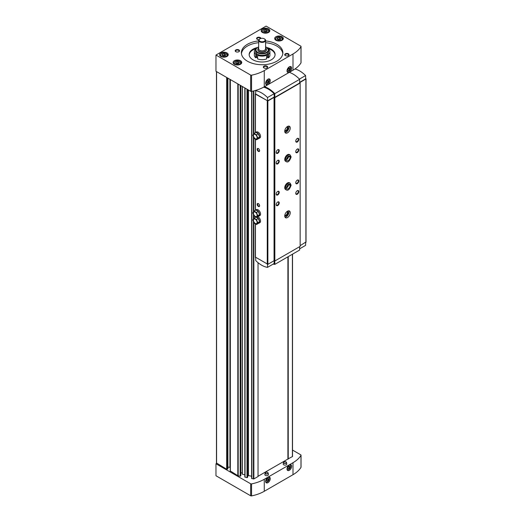 <?xml version="1.0" encoding="UTF-8"?>
<svg xmlns="http://www.w3.org/2000/svg" width="522" height="522" viewBox="0 0 522 522"><rect width="100%" height="100%" fill="white"/><g stroke="black" fill="none" stroke-linecap="round" stroke-linejoin="round"><path stroke-width="0.78" d="M280.927 38.471L280.412 39.587L278.487 39.887L277.071 39.072L277.587 37.956L279.518 37.656L280.927 38.471M239.357 62.47L238.841 63.586L236.916 63.886L235.5 63.071L236.022 61.955L237.947 61.655L239.357 62.47M267.421 30.674L266.905 31.783L264.974 32.083L263.564 31.268L264.08 30.159L266.005 29.858L267.421 30.674M225.85 54.673L225.334 55.789L223.403 56.082L221.994 55.267L222.509 54.157L224.44 53.857L225.85 54.673M266.638 55.28L265.796 54.797L266.716 54.262A6.486 3.745 180 0 1 257.542 54.262L258.462 54.797L257.62 55.28L257.62 58.882A7.778 4.489 180 0 0 266.638 58.882L266.638 55.28A7.778 4.489 180 0 1 257.62 55.28M255.884 49.075L255.787 49.016A7.778 4.489 180 0 0 254.351 51.619A7.778 4.489 180 0 0 255.787 54.223L256.628 53.733L257.542 54.262A6.486 3.745 180 0 1 255.643 51.619L255.643 50.138A6.486 3.745 180 0 0 262.129 53.877A6.486 3.745 180 0 0 268.615 50.138L266.644 47.332L265.587 46.836M255.787 54.223L255.787 57.818A7.778 4.489 180 0 1 254.351 55.221L254.351 51.619M287.903 458.982L292.529 456.515L292.503 254.168M287.961 256.791L287.961 458.942M285.834 461.833A1.533 0.887 180 0 1 286.076 461.95A1.533 0.887 180 0 1 286.519 462.485L286.774 463.973A1.788 1.031 180 0 1 284.992 465.109A1.788 1.031 180 0 1 283.211 463.973L283.466 462.485A1.533 0.887 180 0 1 284.151 461.833M267.492 472.423A1.533 0.887 180 0 1 267.734 472.534A1.533 0.887 180 0 1 268.178 473.076L268.432 474.563A1.788 1.031 180 0 1 266.651 475.699A1.788 1.031 180 0 1 264.869 474.563L265.13 473.076A1.533 0.887 180 0 1 265.815 472.423M258.031 476.292L287.903 459.053L287.903 256.824M251.669 91.396L251.643 478.491L253.862 478.942L258.031 476.534L258.031 262.67M248.452 90.025L248.452 475.568L251.643 476.24M248.452 475.568L247.663 476.24M244.844 87.944L244.825 477.056L246.997 477.656L247.65 477.141M242.254 86.45L242.254 474.198L244.825 474.805M242.254 473.519A1.298 0.75 0 0 0 240.838 472.769M230.339 470.994L237.817 475.666A1.037 0.6 0 0 0 238.195 475.803L240.172 476.221L240.825 475.705M230.215 467.223A2.59 1.494 0 0 0 229.941 467.216L227.899 467.216M216.584 463.053L226.672 469.232L227.775 468.593M216.584 71.631L216.584 463.406L215.971 463.758L250.658 483.783A0.861 0.496 0 0 0 251.552 483.901A33.715 19.464 0 0 0 264.269 479.287L292.999 462.701A33.715 19.464 0 0 0 300.985 455.36A0.861 0.496 0 0 0 301.037 455.191A0.861 0.496 0 0 0 300.783 454.838L292.529 450.075M215.971 55.038L250.658 75.064A0.861 0.496 0 0 0 251.552 75.181A33.715 19.464 0 0 0 264.269 70.574L292.999 53.981A33.715 19.464 0 0 0 300.985 46.641A0.861 0.496 0 0 0 301.037 46.478A0.861 0.496 0 0 0 300.783 46.125L266.103 26.1L215.971 55.038L215.971 71.279L250.658 91.298A0.861 0.496 0 0 0 251.552 91.415A33.715 19.464 0 0 0 264.269 86.809L292.999 70.216A33.715 19.464 0 0 0 300.985 62.875A0.861 0.496 0 0 0 301.037 62.712A0.861 0.496 0 0 0 300.985 62.549M288.235 256.635L288.235 459.099M215.971 463.758L215.971 475.757L250.658 495.783A0.861 0.496 0 0 0 251.552 495.9A33.715 19.464 0 0 0 264.269 491.287L292.999 474.7A33.715 19.464 0 0 0 300.985 467.36A0.861 0.496 0 0 0 301.037 467.19A0.861 0.496 0 0 0 300.985 467.027M289.332 470.322A3.282 1.899 -60 0 1 287.009 468.984A3.282 1.899 -60 0 1 289.332 464.958A3.282 1.899 -60 0 1 291.654 466.303A3.282 1.899 -60 0 1 289.332 470.322M267.936 482.674A3.282 1.899 -60 0 1 265.613 481.336A3.282 1.899 -60 0 1 267.936 477.31A3.282 1.899 -60 0 1 270.259 478.654A3.282 1.899 -60 0 1 267.936 482.674M267.936 84.551A3.282 1.899 -60 0 1 265.613 83.207A3.282 1.899 -60 0 1 267.936 79.181A3.282 1.899 -60 0 1 270.259 80.525A3.282 1.899 -60 0 1 267.936 84.551M289.332 72.193A3.282 1.899 -60 0 1 287.009 70.855A3.282 1.899 -60 0 1 289.332 66.829A3.282 1.899 -60 0 1 291.654 68.173A3.282 1.899 -60 0 1 289.332 72.193M282.056 36.723A4.32 2.493 180 0 1 283.322 38.491A4.32 2.493 180 0 1 279.002 40.984A4.32 2.493 180 0 1 274.676 38.491A4.32 2.493 180 0 1 277.345 36.181A4.32 2.493 180 0 1 282.056 36.723M240.485 60.722A4.32 2.493 180 0 1 241.751 62.49A4.32 2.493 180 0 1 237.432 64.982A4.32 2.493 180 0 1 233.106 62.49A4.32 2.493 180 0 1 235.774 60.18A4.32 2.493 180 0 1 240.485 60.722M268.549 28.925A4.32 2.493 180 0 1 269.815 30.687A4.32 2.493 180 0 1 265.489 33.186A4.32 2.493 180 0 1 261.17 30.687A4.32 2.493 180 0 1 263.838 28.384A4.32 2.493 180 0 1 268.549 28.925M226.979 52.924A4.32 2.493 180 0 1 228.244 54.686A4.32 2.493 180 0 1 223.918 57.185A4.32 2.493 180 0 1 219.599 54.686A4.32 2.493 180 0 1 222.268 52.383A4.32 2.493 180 0 1 226.979 52.924M288.418 53.805A2.16 1.246 180 0 1 288.418 55.573A2.16 1.246 180 0 1 285.358 55.573A2.16 1.246 180 0 1 285.358 53.805A2.16 1.246 180 0 1 288.418 53.805M238.9 49.923A2.16 1.246 180 0 1 238.9 51.691A2.16 1.246 180 0 1 235.84 51.691A2.16 1.246 180 0 1 235.84 49.923A2.16 1.246 180 0 1 238.9 49.923M258.886 39.698A2.16 1.246 180 0 1 257.235 39.333A2.16 1.246 180 0 1 257.235 37.571A2.16 1.246 180 0 1 260.295 37.571A2.16 1.246 180 0 1 260.928 38.439M267.023 66.157A2.16 1.246 180 0 1 267.023 67.925A2.16 1.246 180 0 1 263.962 67.925A2.16 1.246 180 0 1 263.962 66.157A2.16 1.246 180 0 1 267.023 66.157M265.587 40.938A20.75 11.98 180 0 1 276.804 44.279A20.75 11.98 180 0 1 282.878 52.748A20.75 11.98 180 0 1 262.129 64.728A20.75 11.98 180 0 1 241.379 52.748A20.75 11.98 180 0 1 258.671 40.938M265.587 42.7A20.75 11.98 180 0 1 276.804 46.04A20.75 11.98 180 0 1 282.82 53.629M241.438 53.629A20.75 11.98 180 0 1 258.671 42.7M267.042 47.58A12.965 7.484 180 0 1 271.296 49.218A12.965 7.484 180 0 1 275.094 54.51A12.965 7.484 180 0 1 262.129 62.001A12.965 7.484 180 0 1 249.164 54.51A12.965 7.484 180 0 1 257.215 47.58M268.073 48.566A12.965 7.484 180 0 1 271.296 49.923A12.965 7.484 180 0 1 275.081 54.862M249.177 54.862A12.965 7.484 180 0 1 256.185 48.566M268.373 49.075L268.471 49.016A7.778 4.489 180 0 1 269.907 51.619L269.907 55.221A7.778 4.489 180 0 1 268.471 57.818L267.629 57.335L266.638 57.909M255.787 57.818L256.628 57.335L257.62 57.909M264.413 38.896A3.458 1.997 180 0 1 264.576 38.98L264.269 38.804A3.028 1.749 180 0 1 264.269 41.277A3.028 1.749 180 0 1 259.989 41.277A3.028 1.749 180 0 1 259.989 38.804A3.028 1.749 180 0 1 264.269 38.804L264.576 38.98A3.458 1.997 180 0 1 265.587 40.396A3.458 1.997 180 0 1 262.129 42.393A3.458 1.997 180 0 1 258.671 40.396A3.458 1.997 180 0 1 259.682 38.98A3.458 1.997 180 0 1 259.845 38.896M265.587 40.396L265.587 48.866A3.458 1.997 180 0 1 262.129 50.862A3.458 1.997 180 0 1 258.671 48.866L258.671 40.396M265.587 48.461A3.53 2.036 180 0 1 262.129 50.902A3.53 2.036 180 0 1 258.671 48.461M265.587 48.017A4.32 2.493 180 0 1 266.448 49.512A4.32 2.493 180 0 1 262.129 52.011A4.32 2.493 180 0 1 257.809 49.512A4.32 2.493 180 0 1 258.671 48.017M266.442 49.681A4.32 2.493 180 0 1 266.448 49.851A4.32 2.493 180 0 1 262.129 52.35A4.32 2.493 180 0 1 257.809 49.851A4.32 2.493 180 0 1 257.816 49.681M266.716 47.489A6.486 3.745 180 0 1 268.615 50.138L268.615 51.619A6.486 3.745 180 0 1 266.716 54.262L267.629 53.733L268.471 54.223L268.471 57.818M269.907 51.619A7.778 4.489 180 0 1 268.471 54.223M256.628 53.733L256.628 57.335M267.629 53.733L267.629 57.335M264.106 68.004A1.788 1.031 180 0 1 263.701 67.345A1.788 1.031 180 0 1 264.804 66.392A1.788 1.031 180 0 1 266.755 66.62A1.788 1.031 180 0 1 267.277 67.345A1.788 1.031 180 0 1 266.873 68.004M257.385 39.411A1.788 1.031 180 0 1 256.981 38.758A1.788 1.031 180 0 1 258.083 37.806A1.788 1.031 180 0 1 260.028 38.028A1.788 1.031 180 0 1 260.524 38.563M235.99 51.763A1.788 1.031 180 0 1 235.585 51.11A1.788 1.031 180 0 1 236.688 50.158A1.788 1.031 180 0 1 238.632 50.38A1.788 1.031 180 0 1 239.154 51.11A1.788 1.031 180 0 1 238.756 51.763M285.501 55.645A1.788 1.031 180 0 1 285.103 54.993A1.788 1.031 180 0 1 286.206 54.04A1.788 1.031 180 0 1 288.151 54.262A1.788 1.031 180 0 1 288.673 54.993A1.788 1.031 180 0 1 288.268 55.645M224.44 53.857L224.44 55.267L222.509 55.567L222.509 54.157M225.334 55.789L224.44 55.267M266.005 29.858L266.005 31.268L264.08 31.568L264.08 30.159M266.905 31.783L266.005 31.268M237.947 61.655L237.947 63.071L236.022 63.371L236.022 61.955M238.841 63.586L237.947 63.071M279.518 37.656L279.518 39.072L277.587 39.365L277.587 37.956M280.412 39.587L279.518 39.072M267.675 477.48A2.59 1.494 -60 0 1 269.28 478.785A2.59 1.494 -60 0 1 267.447 481.832A2.59 1.494 -60 0 1 265.626 481.03M267.447 480.932L268.367 479.796L268.367 478.57L267.447 478.491L266.533 479.627L266.533 480.853L267.447 480.932L266.533 480.403M289.071 66.999A2.59 1.494 -60 0 1 290.676 68.304A2.59 1.494 -60 0 1 288.842 71.351A2.59 1.494 -60 0 1 287.022 70.548M288.842 70.45L289.762 69.315L289.762 68.088L288.842 68.01L287.929 69.145L287.929 70.372L288.842 70.45L287.929 69.922M267.675 79.351A2.59 1.494 -60 0 1 269.28 80.662A2.59 1.494 -60 0 1 267.447 83.703A2.59 1.494 -60 0 1 265.626 82.9M267.447 82.809L268.367 81.667L268.367 80.44L267.447 80.362L266.533 81.504L266.533 82.724L267.447 82.809L266.533 82.274M289.071 465.122A2.59 1.494 -60 0 1 290.676 466.433A2.59 1.494 -60 0 1 288.842 469.474A2.59 1.494 -60 0 1 287.022 468.678M288.842 468.58L289.762 467.438L289.762 466.218L288.842 466.133L287.929 467.275L287.929 468.502L288.842 468.58L287.929 468.051M266.533 479.848L267.14 478.87M267.14 479.085L268.367 479.796M287.929 467.497L288.535 466.518M288.535 466.733L289.762 467.438M266.533 81.719L267.14 80.74M267.14 80.962L268.367 81.667M287.929 69.367L288.535 68.389M288.535 68.604L289.762 69.315M258.299 211.41L255.878 210.014L254.044 211.071L252.811 212.832L254.044 216.017L256.517 217.439L258.351 216.382L259.584 214.627L258.299 211.41A3.458 1.997 -120 0 0 255.93 210.046M259.558 214.562A3.458 1.997 -120 0 0 258.377 211.508M258.377 216.343A3.458 1.997 -120 0 0 258.847 216.193A3.458 1.997 -120 0 0 259.558 214.659M258.299 218.47L255.878 217.074L254.044 218.131L252.811 219.892L254.044 223.077L256.517 224.499L258.351 223.442L259.584 221.687L258.299 218.47A3.458 1.997 -120 0 0 256.804 217.276M259.558 221.615A3.458 1.997 -120 0 0 258.377 218.568M258.377 223.403A3.458 1.997 -120 0 0 258.847 223.253A3.458 1.997 -120 0 0 259.558 221.72M258.299 133.762L255.878 132.366L254.044 133.423L252.811 135.185L254.044 138.363L256.517 139.792L258.351 138.735L259.584 136.973L258.299 133.762A3.458 1.997 -120 0 0 255.93 132.392M259.558 136.908A3.458 1.997 -120 0 0 258.377 133.86M258.377 138.695A3.458 1.997 -120 0 0 258.847 138.545A3.458 1.997 -120 0 0 259.558 137.012M299.635 248.811L305.585 245.379L305.677 242.482M299.635 82.339L305.683 78.848L305.585 75.553A24.208 13.977 -120 0 0 294.969 68.982M299.432 79.109L305.585 75.553M255.623 93.706L255.467 94.149L267.877 100.961L274.05 97.392L274.846 97.64L300.15 83.031L299.726 82.574L305.899 79.005L305.677 78.522M267.603 100.837L267.505 97.542A24.208 13.977 -120 0 0 255.715 90.737L255.617 93.921L267.603 100.837L274.233 97.007L274.813 97.34L299.635 83.011L299.635 79.318A25.069 14.472 -120 0 0 289.292 72.356M300.15 245.673L305.899 241.999M255.467 257.144L267.877 264.308L274.05 260.739L274.846 260.987L300.15 246.377L300.15 83.031M258.847 216.193L259.825 215.632A3.458 1.997 -120 0 0 259.825 211.638A3.458 1.997 -120 0 0 256.367 209.642L255.388 210.203A3.458 1.997 -120 0 0 255.049 210.496M258.847 223.253L259.825 222.685A3.458 1.997 -120 0 0 260.289 219.716A3.458 1.997 -120 0 0 257.783 216.715M258.847 138.545L259.825 137.978A3.458 1.997 -120 0 0 259.825 133.984A3.458 1.997 -120 0 0 256.367 131.988L255.388 132.555A3.458 1.997 -120 0 0 255.049 132.842M258.397 151.4A1.729 0.998 -120 0 0 259.623 150.688A1.729 0.998 -120 0 0 258.397 148.574A1.729 0.998 -120 0 0 257.176 149.279A1.729 0.998 -120 0 0 258.397 151.4M258.397 206.458A1.729 0.998 -120 0 0 259.623 205.753A1.729 0.998 -120 0 0 258.397 203.632A1.729 0.998 -120 0 0 257.176 204.337A1.729 0.998 -120 0 0 258.397 206.458M274.05 97.392L274.05 260.739M274.481 97.64L274.481 260.987M274.846 97.64L274.846 260.987M286.258 161.663L285.554 161.259A3.889 2.245 -60 0 1 285.554 156.77A3.889 2.245 -60 0 1 289.442 154.525L290.147 154.93A3.889 2.245 120 0 0 286.258 157.174A3.889 2.245 120 0 0 286.258 161.663C288.027 162.701 289.651 161.135 291.119 156.972M286.258 189.904L285.554 189.499A3.889 2.245 -60 0 1 285.554 185.003A3.889 2.245 -60 0 1 289.442 182.759L290.147 183.163A3.889 2.245 120 0 0 286.258 185.408A3.889 2.245 120 0 0 286.258 189.904C288.027 190.935 289.651 189.375 291.119 185.212M297.279 152.6A2.16 1.246 -60 0 1 295.752 151.713A2.16 1.246 -60 0 1 297.279 149.07A2.16 1.246 -60 0 1 298.806 149.951A2.16 1.246 -60 0 1 297.279 152.6M297.279 183.659A2.16 1.246 -60 0 1 295.752 182.772A2.16 1.246 -60 0 1 297.279 180.129A2.16 1.246 -60 0 1 298.806 181.01A2.16 1.246 -60 0 1 297.279 183.659M277.717 163.888A2.16 1.246 -60 0 1 276.19 163.008A2.16 1.246 -60 0 1 277.717 160.365A2.16 1.246 -60 0 1 279.244 161.246A2.16 1.246 -60 0 1 277.717 163.888M277.717 194.954A2.16 1.246 -60 0 1 276.19 194.067A2.16 1.246 -60 0 1 277.717 191.424A2.16 1.246 -60 0 1 279.244 192.305A2.16 1.246 -60 0 1 277.717 194.954M297.279 142.01A2.16 1.246 -60 0 1 295.752 141.129A2.16 1.246 -60 0 1 297.279 138.48A2.16 1.246 -60 0 1 298.806 139.361A2.16 1.246 -60 0 1 297.279 142.01M297.279 194.243A2.16 1.246 -60 0 1 295.752 193.362A2.16 1.246 -60 0 1 297.279 190.713A2.16 1.246 -60 0 1 298.806 191.6A2.16 1.246 -60 0 1 297.279 194.243M277.717 153.305A2.16 1.246 -60 0 1 276.19 152.417A2.16 1.246 -60 0 1 277.717 149.775A2.16 1.246 -60 0 1 279.244 150.656A2.16 1.246 -60 0 1 277.717 153.305M277.717 205.537A2.16 1.246 -60 0 1 276.19 204.657A2.16 1.246 -60 0 1 277.717 202.007A2.16 1.246 -60 0 1 279.244 202.895A2.16 1.246 -60 0 1 277.717 205.537M287.498 217.537A3.889 2.245 -60 0 1 285.554 217.733A3.889 2.245 -60 0 1 285.554 213.244A3.889 2.245 -60 0 1 289.442 210.992A3.889 2.245 -60 0 1 290.043 214.111A3.889 2.245 -60 0 1 287.498 217.537M287.498 132.829A3.889 2.245 -60 0 1 285.554 133.025A3.889 2.245 -60 0 1 285.554 128.529A3.889 2.245 -60 0 1 289.442 126.285A3.889 2.245 -60 0 1 290.043 129.404A3.889 2.245 -60 0 1 287.498 132.829M274.233 97.007L274.135 93.712A24.208 13.977 -120 0 0 263.623 87.167M267.505 97.542L274.135 93.712M255.715 90.737L257 89.993M274.813 97.34L274.813 93.647A25.069 14.472 -120 0 0 264.478 86.685M274.813 93.647L299.635 79.318M255.63 257.587L255.715 260.563A24.208 13.977 -120 0 0 267.505 267.362L274.135 263.538L274.22 260.837M267.505 267.362L267.597 264.38M273.176 264.086A25.069 14.472 -120 0 0 274.813 264.38L299.635 250.051L299.635 246.678M274.813 264.38L274.813 260.987M258.52 203.71A1.403 0.809 -120 0 0 257.933 203.697A1.403 0.809 -120 0 0 257.718 204.82A1.403 0.809 -120 0 0 258.631 206.053A1.403 0.809 -120 0 0 259.33 206.125A1.403 0.809 -120 0 0 259.617 205.609M258.52 148.653A1.403 0.809 -120 0 0 257.933 148.639A1.403 0.809 -120 0 0 257.718 149.762A1.403 0.809 -120 0 0 258.631 150.995A1.403 0.809 -120 0 0 259.33 151.067A1.403 0.809 -120 0 0 259.617 150.545M288.692 126.102A3.889 2.245 -60 0 1 286.213 132.092A3.889 2.245 -60 0 1 285.019 132.464M287.322 126.585A2.59 1.494 -60 0 1 287.955 128.588A2.59 1.494 -60 0 1 286.213 131.029A2.59 1.494 -60 0 1 284.751 131.035M286.93 126.872A2.127 1.227 -60 0 1 286.95 126.885A2.127 1.227 -60 0 1 287.27 128.588A2.127 1.227 -60 0 1 285.886 130.461A2.127 1.227 -60 0 1 284.823 130.565A2.127 1.227 -60 0 1 284.81 130.552M288.692 210.81A3.889 2.245 -60 0 1 286.213 216.8A3.889 2.245 -60 0 1 285.019 217.172M287.322 211.293A2.59 1.494 -60 0 1 287.955 213.296A2.59 1.494 -60 0 1 286.213 215.743A2.59 1.494 -60 0 1 284.751 215.743M286.93 211.58A2.127 1.227 -60 0 1 286.95 211.593A2.127 1.227 -60 0 1 287.27 213.296A2.127 1.227 -60 0 1 285.886 215.168A2.127 1.227 -60 0 1 284.823 215.273A2.127 1.227 -60 0 1 284.81 215.266M277.58 202.099A1.788 1.031 -60 0 1 278.343 202.073A1.788 1.031 -60 0 1 278.618 203.508A1.788 1.031 -60 0 1 277.456 205.081A1.788 1.031 -60 0 1 276.562 205.172A1.788 1.031 -60 0 1 276.197 204.493M277.58 149.86A1.788 1.031 -60 0 1 278.343 149.84A1.788 1.031 -60 0 1 278.618 151.269A1.788 1.031 -60 0 1 277.456 152.842A1.788 1.031 -60 0 1 276.562 152.933A1.788 1.031 -60 0 1 276.197 152.254M297.142 190.804A1.788 1.031 -60 0 1 297.912 190.778A1.788 1.031 -60 0 1 298.186 192.213A1.788 1.031 -60 0 1 297.018 193.786A1.788 1.031 -60 0 1 296.124 193.877A1.788 1.031 -60 0 1 295.759 193.199M297.142 138.565A1.788 1.031 -60 0 1 297.912 138.545A1.788 1.031 -60 0 1 298.186 139.974A1.788 1.031 -60 0 1 297.018 141.547A1.788 1.031 -60 0 1 296.124 141.638A1.788 1.031 -60 0 1 295.759 140.96M277.58 191.509A1.788 1.031 -60 0 1 278.343 191.483A1.788 1.031 -60 0 1 278.618 192.918A1.788 1.031 -60 0 1 277.456 194.491A1.788 1.031 -60 0 1 276.562 194.582A1.788 1.031 -60 0 1 276.197 193.903M277.58 160.45A1.788 1.031 -60 0 1 278.343 160.424A1.788 1.031 -60 0 1 278.618 161.859A1.788 1.031 -60 0 1 277.456 163.432A1.788 1.031 -60 0 1 276.562 163.523A1.788 1.031 -60 0 1 276.197 162.844M297.142 180.214A1.788 1.031 -60 0 1 297.912 180.194A1.788 1.031 -60 0 1 298.186 181.623A1.788 1.031 -60 0 1 297.018 183.196A1.788 1.031 -60 0 1 296.124 183.287A1.788 1.031 -60 0 1 295.759 182.609M297.142 149.155A1.788 1.031 -60 0 1 297.912 149.129A1.788 1.031 -60 0 1 298.186 150.564A1.788 1.031 -60 0 1 297.018 152.137A1.788 1.031 -60 0 1 296.124 152.228A1.788 1.031 -60 0 1 295.759 151.55M288.033 184.625A2.59 1.494 -60 0 1 286.461 187.339M288.033 156.385A2.59 1.494 -60 0 1 286.461 159.106M255.806 132.412A3.458 1.997 -120 0 0 255.388 132.555M255.806 217.119A3.458 1.997 -120 0 0 255.388 217.263A3.458 1.997 -120 0 0 255.049 217.55M256.517 139.792L257.751 138.036L256.517 134.852L254.044 133.423M256.517 134.852L258.351 133.795M257.751 138.036L259.584 136.973M255.284 134.493A2.59 1.494 60 0 1 257.118 137.664A2.59 1.494 60 0 1 255.284 138.728A2.59 1.494 60 0 1 253.451 135.55A2.59 1.494 60 0 1 255.284 134.493M256.517 224.499L257.751 222.744L256.517 219.56L254.044 218.131M256.517 219.56L258.351 218.503M257.751 222.744L259.584 221.687M255.284 219.201A2.59 1.494 60 0 1 257.118 222.372A2.59 1.494 60 0 1 255.284 223.436A2.59 1.494 60 0 1 253.451 220.258A2.59 1.494 60 0 1 255.284 219.201M255.806 210.059A3.458 1.997 -120 0 0 255.388 210.203M256.517 217.439L257.751 215.684L256.517 212.5L254.044 211.071M256.517 212.5L258.351 211.443M257.751 215.684L259.584 214.627M255.284 212.141A2.59 1.494 60 0 1 257.118 215.318A2.59 1.494 60 0 1 255.284 216.376A2.59 1.494 60 0 1 253.451 213.198A2.59 1.494 60 0 1 255.284 212.141M286.415 187.979A2.767 1.599 120 0 0 288.568 184.494L290.16 185.408L290.95 184.905M288.555 184.259A2.767 1.599 120 0 1 288.568 184.481L290.16 185.395A2.767 1.599 120 0 0 289.586 184.135L288.066 184.592C286.35 187.176 285.932 188.625 286.819 188.931A2.767 1.599 120 0 0 288.947 188.194A2.767 1.599 120 0 0 290.16 185.408L290.95 184.984M286.415 159.745A2.767 1.599 120 0 0 288.568 156.254L290.16 157.174L290.95 156.75M288.555 156.026A2.767 1.599 120 0 1 288.568 156.241L290.16 157.161L290.95 156.672M281.358 37.414A3.328 1.925 180 0 1 279.864 40.625A3.328 1.925 180 0 1 275.786 38.276A3.328 1.925 180 0 1 281.358 37.414M239.787 61.413A3.328 1.925 180 0 1 238.293 64.63A3.328 1.925 180 0 1 234.215 62.275A3.328 1.925 180 0 1 239.787 61.413M267.845 29.61A3.328 1.925 180 0 1 266.35 32.827A3.328 1.925 180 0 1 262.279 30.472A3.328 1.925 180 0 1 267.845 29.61M226.274 53.609A3.328 1.925 180 0 1 224.78 56.826A3.328 1.925 180 0 1 220.708 54.471A3.328 1.925 180 0 1 226.274 53.609M230.339 79.572L230.339 471.346M237.817 83.892L237.817 475.666M226.672 77.452L226.672 469.232M238.195 84.107L238.195 475.803M240.172 85.249L240.172 476.221M240.616 85.504L240.616 476.103M240.838 475.738L240.838 85.634L240.825 475.77M242.371 86.515L242.371 474.289M245.046 88.061L245.046 477.245M246.997 89.19L246.997 477.656M247.441 89.445L247.441 477.532M247.663 477.173L247.663 89.569L247.65 477.206M248.009 89.771L248.009 475.686M251.872 91.35L251.872 478.681M253.411 91.011L253.411 134.33M253.411 136.725L253.411 211.978M253.411 214.372L253.411 219.038M253.411 221.432L253.411 479M253.862 90.893L253.862 133.684M253.862 137.893L253.862 211.332M253.862 215.54L253.862 218.392M253.862 222.6L253.862 478.942M292.405 254.227L292.405 456.691M227.285 77.804L227.285 469.232M227.775 78.091L227.775 468.945M229.941 79.337L229.941 467.216M300.985 467.36L300.985 455.36M250.658 495.783L250.658 483.783M251.552 495.9L251.552 483.901M264.269 491.287L264.269 479.287M292.999 474.7L292.999 462.701M300.985 46.641L300.985 62.875M250.658 75.064L250.658 91.298M251.552 75.181L251.552 91.415M264.269 70.574L264.269 86.809M292.999 53.981L292.999 70.216M267.616 472.488A1.364 0.783 180 0 1 267.003 473.8A1.364 0.783 180 0 1 265.339 472.841A1.364 0.783 180 0 1 267.616 472.488M268.178 473.076A1.533 0.887 180 0 1 266.651 474.048A1.533 0.887 180 0 1 265.13 473.076C265.796 472.188 266.651 471.986 267.701 472.475L268.178 473.076M285.952 461.898A1.364 0.783 180 0 1 285.345 463.21A1.364 0.783 180 0 1 283.681 462.251A1.364 0.783 180 0 1 285.952 461.898M286.519 462.485A1.533 0.887 180 0 1 284.992 463.458A1.533 0.887 180 0 1 283.466 462.485C284.131 461.598 284.992 461.402 286.043 461.892L286.519 462.485M265.587 46.928A6.14 3.543 180 0 1 266.468 47.345A6.14 3.543 180 0 1 266.187 52.513A6.14 3.543 180 0 1 257.281 52.03A6.14 3.543 180 0 1 258.671 46.928M226.522 53.753A3.674 2.121 180 0 1 227.592 55.254A3.674 2.121 180 0 1 226.894 56.5M220.95 56.5A3.674 2.121 180 0 1 220.245 55.254L220.245 56.004M268.086 29.754A3.674 2.121 180 0 1 269.163 31.255A3.674 2.121 180 0 1 268.465 32.501M262.52 32.501A3.674 2.121 180 0 1 261.816 31.255L261.816 32.005M240.029 61.55A3.674 2.121 180 0 1 241.105 63.051A3.674 2.121 180 0 1 240.401 64.304M234.463 64.304A3.674 2.121 180 0 1 233.758 63.051L233.758 63.801M281.599 37.551A3.674 2.121 180 0 1 282.676 39.052A3.674 2.121 180 0 1 281.971 40.298M276.027 40.298A3.674 2.121 180 0 1 275.329 39.052L275.329 39.802M305.899 79.005L305.899 242.352M255.467 94.149L255.467 132.51M255.467 139.185L255.467 210.157M255.467 216.832L255.467 217.217M255.467 223.892L255.467 257.496M267.264 100.961L267.264 264.308M267.877 100.961L267.877 264.308M290.16 157.161A2.767 1.599 120 0 0 289.586 155.902L288.066 156.359C286.35 158.942 285.932 160.385 286.819 160.691A2.767 1.599 120 0 0 288.947 159.954A2.767 1.599 120 0 0 290.16 157.174M216.46 71.56L216.46 463.229M244.825 87.931L244.825 477.056M251.643 91.402L251.643 478.491M292.529 254.155L292.529 456.515M230.215 79.501L230.215 471.17M227.899 78.163L227.899 468.769M301.037 467.19L301.037 455.191M301.037 46.478L301.037 62.712M257.809 49.512L257.809 49.851M266.448 49.512L266.448 49.851M258.671 46.836L256.361 48.344L255.643 50.138M220.245 55.254C221.504 52.963 223.573 52.415 226.45 53.596L227.592 56.004M261.816 31.255C263.075 28.964 265.143 28.41 268.014 29.597L269.163 32.005M233.758 63.051C235.017 60.767 237.086 60.213 239.957 61.394L241.105 63.801M275.329 39.052C276.588 36.768 278.657 36.214 281.528 37.395L282.676 39.802M306.029 78.829L306.029 242.175M255.336 93.973L255.336 132.581M255.336 139.113L255.336 210.235M255.336 216.76L255.336 217.289M255.336 223.821L255.336 257.32M255.8 217.028L255.388 217.263M286.415 187.796L288.124 185.591L288.405 184.351M290.147 183.163L291.119 185.14M286.415 159.562L288.124 157.357L288.405 156.117M290.147 154.93L291.119 156.9"/></g></svg>
